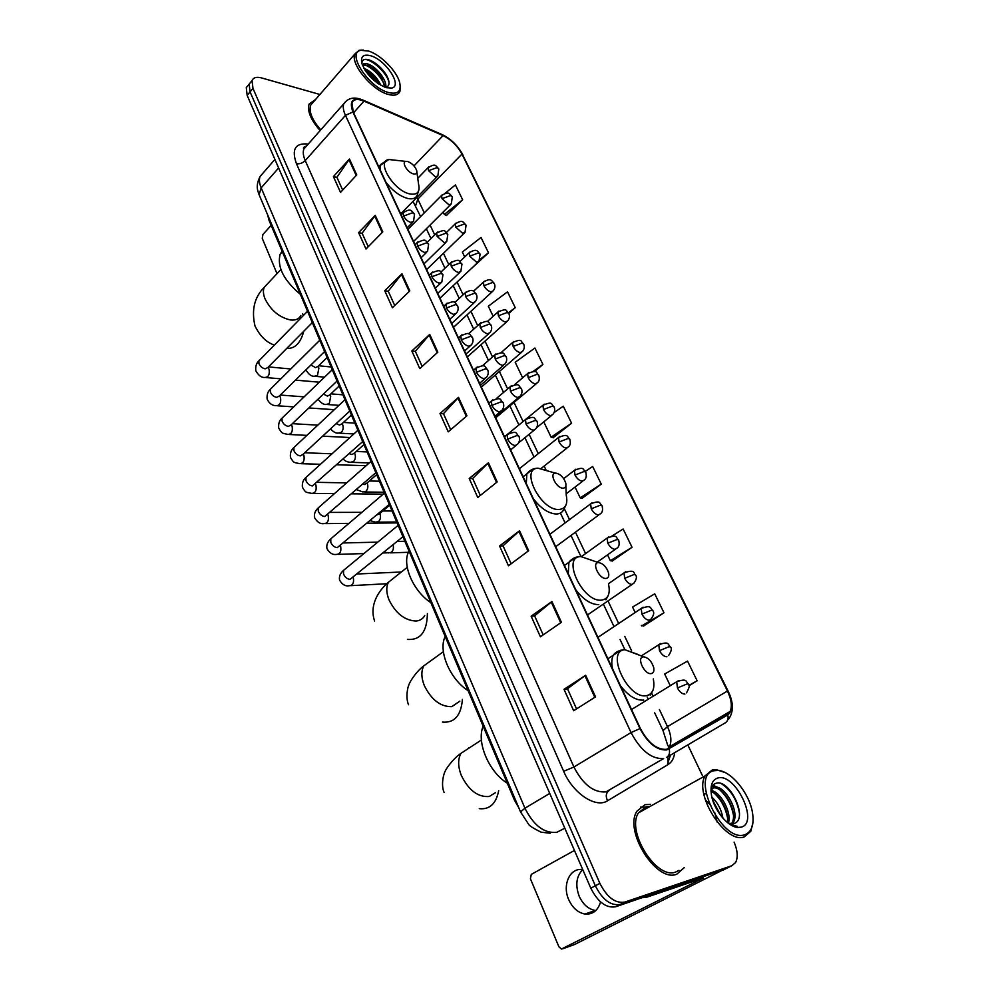 <?xml version="1.0" encoding="UTF-8"?>
<svg xmlns="http://www.w3.org/2000/svg" width="999" height="999" viewBox="0 0 999 999"><rect width="100%" height="100%" fill="white"/><g stroke="black" fill="none" stroke-linecap="round" stroke-linejoin="round"><path stroke-width="1.5" d="M518.806 807.791L514.547 800.349L268.956 220.142L267.645 214.872M248.227 85.252L246.278 87.625L247.165 95.405L590.809 888.186C597.926 902.134 606.193 908.328 615.621 906.767L724.587 869.355M246.278 87.625L251.099 81.743L249.163 84.116L250.062 91.896L595.342 885.801C602.484 899.774 610.764 905.993 620.179 904.432L728.97 867.157M676.81 874.175L684.24 867.644L676.81 874.175C656.405 883.066 623.651 830.856 636.95 811.176C623.651 830.856 656.405 883.066 676.81 874.175M650.411 804.357L645.017 804.682L636.95 811.176L645.017 804.682L650.411 804.357M648.651 807.229L640.684 807.092L648.651 807.229M666.445 749.35C656.793 749.812 648.101 742.869 640.384 728.508L353.284 112.088L351.91 102.822C353.621 99.101 357.642 98.539 363.986 101.124L443.069 135.589C451.098 139.56 457.392 145.729 461.963 154.083L727.447 691.021C731.443 699.5 732.342 706.305 730.119 711.45L727.422 714.41L666.445 749.35M666.72 749.949L727.747 714.934C733.029 710.676 733.041 702.684 727.759 690.958L462.312 154.171C457.617 145.617 451.161 139.298 442.932 135.215L363.861 100.749C352.622 97.015 348.963 100.762 352.897 111.975L639.997 728.583C647.926 743.306 656.83 750.436 666.72 749.949M319.905 94.48L261.551 77.922C256.568 76.623 253.409 77.51 252.048 80.594L249.163 84.116L250.062 91.896L595.342 885.801C602.484 899.774 610.764 905.993 620.179 904.432L727.359 867.969L722.976 870.166M342.669 190.085L336.9 177.273L349.475 159.028L333.404 176.586L340.522 192.395L356.743 174.925L349.475 159.028M336.95 177.397L333.404 176.586M368.219 246.753L362.113 233.217L375.249 215.372L358.616 232.63L365.996 249.026L382.792 231.855L375.249 215.372M362.162 233.329L358.616 232.63M394.705 305.494L388.249 291.184L401.985 273.801L384.752 290.734L392.395 307.729L409.802 290.896L401.985 273.801M388.299 291.283L384.752 290.734M422.177 366.446L415.347 351.298L429.72 334.428L411.85 350.986L419.792 368.619L437.837 352.16L429.72 334.428M415.397 351.398L411.85 350.986M576.56 708.915L567.469 688.748L585.639 675.249L564.023 689.31L573.663 710.739L595.529 696.865L585.639 675.249M567.494 688.798L564.023 689.31M543.181 634.877L534.602 615.846L551.923 601.535L531.143 616.208L540.409 636.8L561.413 622.29L551.923 601.535M534.64 615.908L531.143 616.208M511.138 563.773L503.034 545.816L519.542 530.769L499.562 545.991L508.466 565.771L528.658 550.699L519.542 530.769M503.071 545.891L499.562 545.991M480.332 495.442L472.677 478.484L488.436 462.762L469.205 478.484L477.759 497.502L497.19 481.918L488.436 462.762M472.714 478.558L469.205 478.484M450.699 429.707L443.469 413.686L458.516 397.365L439.985 413.524L448.214 431.83L466.945 415.796L458.516 397.365M443.519 413.786L439.985 413.524M315.634 99.413L309.091 104.071C307.118 111.114 310.801 119.942 320.155 130.569C310.801 119.942 307.118 111.114 309.091 104.071L315.634 99.413M252.048 80.594L252.959 88.362L599.887 883.391C607.067 897.402 615.359 903.645 624.775 902.097L731.768 865.758L735.564 862.574C738.161 857.467 737.662 850.649 734.09 842.107M702.347 775.449L687.799 744.917M508.816 313.436L515.247 307.68L507.517 291.808L488.311 306.218L493.144 316.283M471.765 268.207L488.499 252.809L481.031 237.475L462.35 252.048L464.71 256.98M446.428 215.409L462.649 199.775L455.419 184.94L445.067 193.307M582.18 498.251L601.273 484.14L592.682 466.508L585.302 471.378M612.287 560.988L632.042 547.277L623.139 529.008L611.962 536.026M643.506 626.048L663.985 612.787L654.732 593.818L632.554 607.067L635.152 612.474M689.01 685.739L697.14 680.794L687.537 661.101L664.66 674.025L670.179 685.539M534.477 371.616L542.919 364.448L534.915 348.027L515.184 362.25L522.639 377.809M553.121 437.712L571.578 423.226L563.286 406.218L554.108 412.562M543.768 421.865L551.111 437.187L553.409 437.787M571.578 423.226L551.111 437.187M575.024 487.062L580.194 497.852L582.454 498.301M601.273 484.14L580.194 497.852M607.529 554.857L610.339 560.726L612.562 561.013M632.042 547.277L610.339 560.726M641.37 625.449L643.781 626.061M663.985 612.787L641.608 625.948M697.14 680.794L688.923 685.364M542.919 364.448L533.166 371.391M515.247 307.68L508.429 312.737M488.499 252.809L480.269 259.166M443.156 212.038L444.318 214.448L446.728 215.559M438.149 198.901L437.287 199.775M462.649 199.775L444.318 214.448M595.804 910.564L595.329 910.501C588.349 909.14 582.966 904.395 579.22 896.29C575.149 885.251 576.298 876.373 582.642 869.642M582.779 869.667C570.092 867.207 561.938 884.864 568.731 899.662C572.489 907.854 577.884 912.636 584.89 914.035C592.669 914.684 597.902 910.651 600.586 901.947M721.565 870.641L574.525 944.53M574.45 850.449L531.293 874.375L530.407 878.745L558.878 946.74L561.438 949.038L703.371 877.996L645.991 897.452L642.307 897.664M714.185 770.716C689.273 774.512 721.84 843.593 744.904 834.689C751.86 831.855 754.37 824.387 752.422 812.287C749.188 792.894 730.968 770.816 717.881 770.429L714.185 770.716M725.212 772.602L716.196 769.605L712.312 769.904L705.132 775.848C693.568 794.23 725.886 844.729 744.43 836.812L750.823 831.243L752.996 822.227M650.087 806.418L645.991 806.817L638.448 812.886C625.998 831.343 656.668 880.244 675.799 871.965L678.97 870.341M705.232 799.562L710.863 805.594M714.672 812.474L717.245 822.202M711.9 797.202C717.694 802.522 721.378 809.515 722.926 818.181M712.749 800.249L720.841 815.646M710.976 790.434C720.316 791.42 732.142 812.412 728.346 823.263L733.578 823.626C749.387 820.104 729.969 779.17 716.558 783.166C713.436 783.815 711.575 786.225 710.976 790.384M711.026 791.62C719.742 794.205 729.482 811.95 727.272 822.414M711.026 790.009L714.347 787.299C723.963 784.078 740.484 811.725 733.204 822.589L732.279 823.875M731.805 824.362L731.156 824.912M712.437 788.223L712.886 788.099C722.514 784.864 739.01 812.499 731.718 823.363L731.38 823.888M731.256 824.075L730.731 824.724M704.307 796.153L705.032 793.518M731.068 823.975L728.995 823.738M741.283 827.135C759.49 822.589 734.989 772.289 717.707 778.046C711.975 779.957 709.939 785.901 711.6 795.866C714.21 810.364 727.834 826.872 737.649 827.447L741.283 827.135M730.294 824.625L737.162 826.298L729.769 824.275M735.576 826.348L732.329 825.773M721.865 784.015C731.243 790.371 737.125 800.187 739.51 813.498M712.624 785.714L716.021 787.175M720.217 790.259C726.897 796.515 731.28 804.632 733.353 814.622M714.597 793.556C721.116 799.699 725.399 807.654 727.472 817.444M713.086 801.273L720.267 814.897M712.999 785.226L718.006 787.562M643.319 656.867C636.213 657.317 644.567 674.987 651.273 673.588C653.533 673.064 654.345 671.053 653.708 667.582C651.685 661.35 648.376 657.779 643.781 656.842L643.319 656.867M483.179 726.223C476.198 741.745 488.736 771.902 507.28 783.166M598.463 562.587L598.426 562.587C591.296 562.549 599.225 579.233 606.006 578.446C608.366 578.109 609.215 576.261 608.578 572.902C606.455 566.82 603.084 563.374 598.463 562.587M445.204 636.5C437.899 650.474 449.812 679.145 468.131 690.684M555.894 473.114L555.407 473.126C548.863 473.364 556.493 488.436 563.049 488.174C565.496 488.012 566.396 486.313 565.759 483.079C563.723 477.435 560.439 474.113 555.894 473.114M409.028 551.061L408.878 551.361C401.586 564.035 412.949 590.996 430.881 602.672M407.617 161.488L405.806 161.401C401.111 162.05 407.729 172.79 413.536 173.926C416.221 174.4 417.257 173.264 416.67 170.504C414.935 166.134 411.913 163.137 407.617 161.488M282.118 251.224L280.132 254.258C276.948 266.895 283.691 280.244 300.362 294.33M271.166 225.362L262.887 234.515L262.25 238.411L277.01 273.651M368.531 51.036L360.776 50.325C345.979 52.585 368.806 87.587 388.461 92.52C397.802 94.718 401.536 91.371 399.65 82.492C396.865 71.104 380.669 54.695 368.531 51.036M363.399 50.062L359.178 50.225L354.857 54.021C350.162 63.786 372.028 90.297 388.136 94.381C394.405 96.104 398.339 95.042 399.962 91.209L400.199 85.315M313.511 101.873L310.614 105.232C308.753 111.776 312.138 119.98 320.779 129.87M363.936 68.357L364.76 68.644C371.778 71.916 377.16 77.497 380.919 85.365M365.085 70.292C370.105 72.964 374.4 77.01 377.947 82.442L378.921 84.153M382.342 79.058L381.868 78.259C377.784 72.078 373.039 67.782 367.632 65.36L362.412 65.06C363.336 63.324 365.397 63.049 368.594 64.261C376.835 67.17 387.749 81.244 385.602 87.475M381.868 78.259L384.827 87.2M386.113 87.637L391.67 88.074C402.884 86.164 385.901 60.002 370.816 55.807C363.374 53.859 360.402 56.444 361.913 63.561C366.533 74.775 374.6 82.805 386.113 87.637M385.876 87.562C389.972 85.877 390.06 81.568 386.138 74.613C381.618 67.77 376.248 62.987 370.055 60.265L368.231 59.678C364.285 58.779 362.175 59.89 361.888 63.012M364.822 59.441C371.853 59.403 385.964 71.778 388.973 81.955M364.523 64.623C373.251 68.519 379.957 75.312 384.652 84.977M366.096 71.791L377.547 83.217M371.678 60.976C377.697 64.485 382.717 69.368 386.738 75.649M368.544 65.747C374.138 69.168 378.808 73.739 382.567 79.458M385.789 86.351L386.076 87.512M365.11 70.33L378.596 83.554M515.422 799.824L514.547 800.349M269.58 219.443L268.956 220.142M263.199 172.889L260.09 176.461C258.916 179.483 259.278 183.279 261.176 187.849L524.925 808.191C533.691 825.574 544.318 833.616 556.805 832.304L564.81 828.208M549.737 793.418L524.925 808.191L520.566 811.962L259.253 195.055M615.621 906.767L624.775 902.097M590.809 888.186L599.887 883.391M247.165 95.405L252.959 88.362M274.912 159.428L260.09 176.461C255.207 186.313 257.854 190.784 259.091 194.68L261.176 187.849L278.621 167.969M674.712 752.634C674.013 758.253 671.827 762.2 668.169 764.497L607.567 800.761C595.928 808.641 572.939 793.443 563.661 771.29L296.453 163.711C299.7 164.148 302.622 163.112 305.232 160.577L573.913 767.007C583.029 784.54 593.706 792.844 605.956 791.882L663.648 758.566C651.56 759.228 640.684 750.574 631.043 732.579L639.997 728.583M296.453 163.711C291.346 149.288 295.279 142.732 308.266 144.043M306.943 145.542L303.871 149.026C302.747 152.035 303.209 155.894 305.232 160.577L345.454 115.36C343.306 110.614 342.744 106.768 343.768 103.809L346.878 100.4M727.747 714.934C728.658 718.468 727.821 721.091 725.262 722.839L666.62 757.404C669.28 755.594 670.129 752.796 669.155 749.013M670.354 746.241L670.504 747.464M670.541 755.094L667.632 763.423M303.921 147.215L305.282 147.427M728.596 719.18C733.766 711.825 733.616 702.497 728.146 691.183L727.759 690.958M462.312 154.171L728.109 691.108M442.932 135.215L441.633 134.378M363.861 100.749L362.587 99.912M352.897 111.975L345.454 115.36L631.043 732.579L573.913 767.007L563.661 771.29M731.768 865.758L727.359 867.969M674.912 744.904L674.987 743.543M668.169 764.497L667.856 756.668M607.567 800.761C605.469 796.353 605.943 792.981 608.99 790.659M461.963 154.083L417.807 199.138L416.895 197.377M443.069 135.589L414.011 165.909M363.986 101.124L353.596 112.762M667.657 749L669.392 746.802C671.852 741.645 671.216 734.914 667.494 726.623L659.39 709.502M727.447 691.021L667.494 726.623L663.049 730.606M653.034 696.091L651.61 693.069M631.618 650.836L624.775 636.375M618.668 623.488L607.991 600.911M585.589 553.583L575.449 532.167M569.517 519.63L564.335 508.691M546.003 469.967L544.155 466.058M538.274 453.646L529.12 434.29M523.064 421.516L514.035 402.422M507.642 388.923L499.388 371.491M492.507 356.943L485.014 341.121M477.659 325.574L470.904 311.313M463.086 294.78L457.055 282.043M448.776 264.573L443.444 253.296M434.74 234.902L430.082 225.062M424.3 212.849L417.807 199.138L415.559 205.856M457.917 397.939L466.321 416.321M487.812 463.324L496.553 482.43M518.893 531.306L527.996 551.198M551.248 602.047L560.714 622.764M584.939 675.724L594.805 697.327M429.145 335.015L437.237 352.709M401.436 274.4L409.228 291.446M374.725 215.996L382.242 232.417M348.976 159.665L356.218 175.499M700.336 878.87L700.674 879.607M652.26 894.267L645.991 897.452M562.537 948.85L574.937 944.38M645.579 897.527L651.46 894.542M495.554 792.619L489.235 796.503C477.972 797.339 468.681 790.346 461.338 775.499C457.917 766.645 457.779 759.252 460.939 753.358L481.406 739.997M498.676 790.696C496.091 803.77 489.622 809.752 479.27 808.653M637.512 654.27L624.974 649.737C605.082 650.699 627.921 699.837 646.615 695.629C652.822 694.03 655.057 688.461 653.296 678.92M620.841 650.162L613.236 655.282C611.588 658.766 611.363 663.249 612.549 668.743M620.441 685.689C628.321 695.916 636.076 700.711 643.693 700.087M468.893 747.689L469.817 747.564M459.84 701.173L451.773 706.668C440.497 706.805 431.343 699.775 424.3 685.564C421.241 677.709 421.066 671.141 423.788 665.858L431.493 660.289M462.412 699.412C461.063 715.584 454.42 723.139 442.457 722.065M591.57 560.214L580.943 556.605C561.026 556.243 582.692 602.622 601.573 600.124C608.054 599.05 610.401 593.893 608.641 584.677M575.624 557.38L568.906 562.287L568.281 573.713M575.774 589.785C583.428 599.687 591.108 604.632 598.801 604.62M424.725 615.571C422.889 618.831 420.005 620.654 416.071 621.041C404.795 620.529 395.779 613.473 389.011 599.862C386.263 592.882 386.064 587.012 388.399 582.292L395.017 577.047M427.385 613.561C427.085 631.743 420.442 640.359 407.455 639.41M546.878 470.417L537.986 468.194C519.692 468.618 540.584 510.539 558.828 509.49C565.546 508.916 568.019 504.195 566.258 495.304L565.871 485.951M532.692 469.23L526.848 473.851L526.298 483.553M533.391 498.801C540.846 508.416 548.439 513.486 556.181 514.01C559.865 513.936 562.437 512.362 563.911 509.303L566.196 504.52M300.836 315.472C299.063 319.018 295.629 320.517 290.547 319.98C279.37 317.47 270.854 310.402 265.01 298.788C263.174 294.205 262.924 290.359 264.26 287.275L267.632 283.666M302.635 313.636L303.309 315.572M303.796 331.206C300.587 343.107 294.892 348.851 286.738 348.426M395.504 160.252L388.836 159.503C375.661 161.189 393.906 191.059 410.002 193.956C417.37 195.117 420.229 191.908 418.593 184.328L416.87 171.94M386.163 160.851L380.482 164.61L380.119 169.693M385.976 182.28C392.682 190.909 399.962 196.303 407.804 198.489C412.662 199.475 415.796 198.364 417.207 195.13L419.105 188.936M507.629 439.148C509.652 442.907 512.187 445.042 515.209 445.554L517.544 444.243C519.605 441.808 520.079 439.198 518.968 436.388L517.145 435.464L507.629 439.148L507.08 434.602C518.081 429.945 515.372 433.466 518.906 436.238M345.08 569.093L343.556 570.354L343.519 574C344.98 577.322 347.153 579.095 350.037 579.32L402.947 536.7M353.284 577.522C354.208 582.917 352.772 585.664 348.963 585.764C345.279 586.401 342.158 584.527 339.573 580.132C338.898 576.548 340.222 573.289 343.556 570.354L398.139 525.337M508.653 433.341L504.495 436.75M491.87 405.382C493.868 409.066 496.391 411.201 499.413 411.788L501.81 410.502C503.796 408.104 504.245 405.519 503.159 402.759L501.311 401.76L491.87 405.382L491.346 401.036C502.285 396.341 499.512 399.8 503.096 402.597M332.23 537.612L330.806 538.823L330.781 542.32C332.217 545.579 334.39 547.34 337.262 547.627L389.285 504.408M340.384 545.604L340.609 546.191C341.508 551.573 340.072 554.32 336.288 554.42C332.704 555.019 329.595 553.084 326.96 548.626C326.273 545.054 327.56 541.795 330.806 538.823L384.478 493.069M492.807 399.812L488.848 403.171M476.436 372.265C478.396 375.886 480.894 378.022 483.928 378.671L486.376 377.422C488.311 375.062 488.736 372.515 487.662 369.792L485.789 368.706L476.436 372.265L475.924 368.132C486.738 363.411 483.928 366.745 487.599 369.63M319.618 506.693L318.281 507.867L318.269 511.188C319.692 514.398 321.84 516.171 324.712 516.508L375.861 472.702M327.797 514.547L328.159 515.409C329.046 520.791 327.597 523.526 323.838 523.626C320.254 524.138 317.17 522.152 314.573 517.669C313.873 514.123 315.11 510.851 318.281 507.867L371.066 461.376M477.285 366.945L473.526 370.242M461.301 339.81C463.236 343.369 465.709 345.504 468.743 346.203L471.241 345.005C473.114 342.657 473.526 340.147 472.477 337.462L470.579 336.313L461.301 339.81L460.789 335.851C471.553 331.106 468.681 334.378 472.39 337.3M307.23 476.311L305.981 477.435L305.981 480.619C307.38 483.766 309.515 485.539 312.387 485.926L362.687 441.583M315.422 484.053L315.934 485.152C316.795 490.534 315.347 493.281 311.613 493.369C305.756 492.07 305.931 493.281 302.41 487.25C301.973 483.054 303.159 479.782 305.981 477.435L357.904 430.269M462.075 334.715L458.479 337.949M446.453 307.967C448.351 311.476 450.824 313.599 453.846 314.373L456.393 313.211C458.216 310.889 458.616 308.404 457.567 305.756L455.656 304.533L446.453 307.967L445.966 304.195C457.08 299.113 454.283 303.434 457.492 305.582M295.067 446.453L293.906 447.54L293.906 450.586C295.279 453.683 297.402 455.444 300.274 455.881L302.722 454.595L349.762 411.039M303.259 454.095L303.921 455.432C304.745 460.814 303.309 463.548 299.6 463.636C293.906 462.25 294.043 463.548 290.447 457.367C290.022 453.096 291.171 449.825 293.906 447.54L344.967 399.712M447.152 303.097L443.731 306.281M431.893 276.748C433.766 280.182 436.213 282.317 439.248 283.142L441.833 282.018L442.957 274.663L441.021 273.364L431.893 276.748L431.418 273.127C442.47 268.032 439.597 272.277 442.869 274.488M283.117 417.107L282.03 418.156L282.043 421.066C283.391 424.113 285.502 425.874 288.374 426.361L290.859 425.099L337.063 381.031M291.296 424.675L292.108 426.223C292.919 431.593 291.483 434.315 287.799 434.415C282.105 432.917 282.267 434.215 278.696 427.997C278.284 423.651 279.395 420.379 282.03 418.156L332.267 369.705M432.517 272.078L429.258 275.212M417.607 246.116C419.455 249.5 421.89 251.623 424.912 252.497L427.547 251.436L428.608 244.156L426.66 242.794L417.607 246.116L417.145 242.657C427.447 237.812 424.775 240.971 428.521 243.968M271.366 388.274L270.367 389.273L270.379 392.058C271.716 395.055 273.813 396.815 276.673 397.352L279.196 396.103L324.588 351.561M279.533 395.779L280.494 397.502C281.281 402.859 279.857 405.594 276.199 405.694C272.265 405.706 269.243 403.521 267.145 399.125C266.708 394.817 267.782 391.533 270.367 389.273L319.792 340.222M418.169 241.646L415.06 244.718M403.596 216.059C405.407 219.38 407.829 221.516 410.851 222.44L413.536 221.416L414.535 214.211L412.562 212.787L403.596 216.059L403.134 212.75C410.689 208.054 410.964 210.29 414.448 214.023M259.84 359.915L258.891 360.876L258.916 363.549C260.227 366.496 262.312 368.256 265.172 368.831L267.732 367.62L312.325 322.602M267.944 367.395L269.081 369.268C269.842 374.625 268.419 377.347 264.797 377.46C261.526 377.759 258.529 375.524 255.794 370.741C255.369 366.346 256.393 363.062 258.891 360.876L307.53 311.263M404.096 211.788L401.123 214.797M526.011 423.963C528.009 427.609 530.457 429.695 533.366 430.232L535.589 429.021C537.624 426.623 538.099 424.038 536.987 421.278L535.277 420.379L526.011 423.963L525.449 419.543C536.226 415.06 533.503 418.519 536.925 421.128M393.019 544.792C393.868 547.914 393.331 550.412 391.421 552.297L388.499 552.922L384.066 552.085M526.885 418.381L508.916 433.179M510.477 391.183C512.437 394.767 514.885 396.865 517.794 397.465L520.067 396.278C522.04 393.906 522.489 391.358 521.403 388.636L519.667 387.674L510.477 391.183L509.927 386.963C520.654 382.43 517.869 385.851 521.328 388.486M376.685 515.022L379.408 513.811L389.622 505.207M379.87 513.424L380.095 513.973C380.969 517.07 380.457 519.592 378.559 521.528L375.599 522.177L370.017 520.641M511.276 385.839L496.191 398.676M495.242 359.041C497.177 362.562 499.6 364.647 502.509 365.309L504.845 364.16C506.768 361.825 507.192 359.303 506.118 356.618L504.358 355.582L495.242 359.041L494.705 355.007C506.093 350.224 502.884 354.52 506.043 356.468M362.724 484.14L364.435 484.527L366.67 483.304L376.673 474.612M367.07 482.954L367.432 483.778C368.294 486.825 367.794 489.335 365.921 491.296L362.937 491.97L356.431 489.622M495.979 353.908L482.43 365.796M480.307 327.51C482.205 330.969 484.615 333.054 487.524 333.778L489.897 332.667C491.77 330.344 492.182 327.859 491.121 325.212L489.335 324.101L480.307 327.51L479.782 323.651C490.409 319.043 487.487 322.365 491.046 325.05M349.263 453.646L351.873 454.533L354.158 453.334L363.948 444.567M354.483 453.047L354.982 454.095C355.831 457.105 355.332 459.602 353.496 461.588L350.499 462.287C347.24 462.087 344.842 461.001 343.269 459.028M480.969 322.59L468.543 333.828M465.646 296.566C467.507 299.975 469.905 302.06 472.827 302.834L475.237 301.76C477.06 299.463 477.447 297.015 476.411 294.393L474.6 293.219L465.646 296.566L465.134 292.869C472.889 288.349 473.089 290.809 476.323 294.23M336.176 423.613L339.548 425.062L341.858 423.888L351.448 415.035M342.108 423.663L342.744 424.937C343.581 427.897 343.094 430.382 341.283 432.38L338.274 433.116C336.001 433.416 333.404 432.005 330.482 428.883M466.233 291.858L454.695 302.61M451.248 266.209C453.096 269.555 455.482 271.641 458.391 272.465L460.851 271.428L461.963 264.161L460.139 262.912L451.248 266.209L450.761 262.662C460.926 258.004 458.304 261.189 461.888 263.986M323.401 394.043L327.422 396.091L329.77 394.942L339.173 386.026M329.932 394.792L330.719 396.266L329.283 403.671L326.248 404.433C323.726 404.795 320.979 403.034 318.032 399.175M451.785 261.688L440.946 272.09M437.137 236.413L444.23 242.657L446.728 241.671L447.789 234.465L445.954 233.167L437.137 236.413L436.65 233.017C446.79 228.334 444.08 231.481 447.702 234.29M310.939 364.96L315.497 367.62L317.894 366.496L327.098 357.505M317.957 366.433L318.893 368.069L317.47 375.449L314.448 376.236C311.513 376.586 308.679 374.463 305.919 369.88M437.612 232.08L427.322 242.22M678.771 680.469L676.698 681.743L677.434 687.949C679.682 692.032 682.167 694.068 684.902 694.055M677.434 687.949L687.087 683.94L688.473 684.14C690.084 684.59 689.435 687.487 686.525 692.831M660.751 643.468L658.778 644.73L659.49 650.649C661.688 654.657 664.173 656.693 666.92 656.768M659.49 650.649L669.055 646.715L670.479 647.015C672.052 648.326 671.428 651.173 668.618 655.531M641.907 614.11C644.08 618.044 646.54 620.092 649.3 620.229L651.061 619.005C653.833 615.272 654.432 612.474 652.846 610.626L651.398 610.239L641.907 614.11L641.221 608.466C652.11 604.47 649.812 608.216 652.809 610.539M643.094 607.217L597.926 637.362M624.687 578.296C626.81 582.167 629.258 584.215 632.03 584.427L633.853 583.216C636.538 579.47 637.112 576.735 635.576 574.987L634.078 574.5L624.687 578.296L624.013 572.914C636.513 568.381 633.241 574.4 635.526 574.875M625.786 571.69L608.628 583.578M607.792 543.206C609.889 547.002 612.325 549.05 615.097 549.338L616.995 548.126C619.105 546.765 619.655 544.068 618.643 540.034L617.12 539.472L607.792 543.206L607.142 538.061C618.044 533.941 615.434 537.562 618.581 539.922M608.828 536.863L581.418 556.593M591.246 508.803C593.306 512.537 595.729 514.572 598.501 514.935L600.461 513.748C602.522 512.362 603.046 509.702 602.035 505.781L600.486 505.132L591.246 508.803L590.609 503.883C601.448 499.712 598.788 503.271 601.972 505.656M592.195 502.709L549.912 534.265M575.012 475.062C577.035 478.733 579.445 480.781 582.23 481.206L584.24 480.032C586.251 478.621 586.75 475.999 585.751 472.19L584.178 471.466L575.012 475.062L574.4 470.367C584.852 466.083 582.554 469.63 585.689 472.052M575.899 469.218L563.686 478.646M559.103 441.983C561.088 445.591 563.486 447.639 566.283 448.126L568.344 446.978C570.304 445.529 570.779 442.957 569.78 439.235L568.194 438.449L559.103 441.983L558.503 437.487C568.906 433.166 566.545 436.663 569.717 439.098M559.915 436.376L519.393 468.731M543.481 409.528C545.442 413.074 547.827 415.122 550.624 415.671L552.734 414.548C554.77 412.187 555.219 409.64 554.12 406.918L552.509 406.056L543.481 409.528L542.907 405.232C553.471 400.899 550.724 404.308 554.058 406.78M544.23 404.158L527.172 418.206M528.171 377.697C530.094 381.181 532.467 383.229 535.264 383.841L537.437 382.742C539.298 381.256 539.747 378.733 538.761 375.212L537.112 374.275L528.171 377.697L527.597 373.589C538.823 369.006 535.676 373.276 538.686 375.062M528.846 372.54L514.535 384.702M513.136 346.453C515.034 349.887 517.395 351.935 520.204 352.597L522.415 351.536C524.325 349.225 524.75 346.74 523.676 344.093L522.015 343.094L513.136 346.453L512.587 342.52C523.014 338.124 520.167 341.383 523.601 343.943M513.761 341.508L500.924 352.759M498.389 315.796C500.262 319.168 502.597 321.216 505.407 321.94L507.667 320.916C509.527 318.619 509.927 316.171 508.878 313.561L507.192 312.487L498.389 315.796L497.852 312.025C508.241 307.605 505.319 310.826 508.803 313.399M498.951 311.051L487.187 321.666M483.916 285.714C485.751 289.023 488.086 291.059 490.896 291.833L493.194 290.846C495.005 288.586 495.392 286.164 494.343 283.579L492.644 282.455L483.916 285.714L483.391 282.093C491.071 277.697 491.146 280.195 494.268 283.416M484.415 281.156L473.501 291.283M469.705 256.169L476.635 262.287L478.983 261.338L480.082 254.146L478.359 252.959L469.705 256.169L469.193 252.697C477.41 247.927 477.285 251.436 479.995 253.971M470.154 251.798L459.89 261.576M455.744 227.16L462.649 233.279L465.022 232.367L466.071 225.237L464.335 224.001L455.744 227.16L455.244 223.838C462.799 219.418 462.724 221.741 465.984 225.062M456.143 222.964L446.416 232.492M442.033 198.664L448.901 204.783L451.311 203.908L452.31 196.853L450.561 195.567L442.033 198.664L441.546 195.479C449.263 191.021 448.851 193.369 452.235 196.678M442.395 194.643L407.904 229.37M428.571 170.679L435.402 176.786L437.849 175.961L438.798 168.968L437.038 167.62L428.571 170.679L428.096 167.62C435.889 163.137 435.264 165.497 438.711 168.794M428.883 166.821L417.757 178.309M550.212 833.228L541.146 832.192C533.229 828.296 528.995 825.574 528.459 824.038L520.566 811.962M306.518 146.029C303.696 146.99 302.822 147.989 303.871 149.026L343.768 103.809C348.189 97.677 354.707 96.478 363.299 100.225L442.357 134.69C451.036 138.973 457.854 145.667 462.837 154.783M673.039 745.991L672.951 744.73M730.119 711.45L669.392 746.802L667.819 745.654L662.986 730.494L654.495 712.474M648.176 699.075L647.202 697.027M624.85 649.612L620.067 639.472M613.998 626.61L603.371 604.083M580.968 556.568L571.003 535.452M565.097 522.927L560.427 513.036M534.028 457.043L524.912 437.724M518.893 424.962L509.902 405.894M503.546 392.407L495.329 375M488.486 360.477L481.031 344.68M473.701 329.146L466.995 314.91M459.203 298.401L453.209 285.677M444.967 268.219L439.66 256.968M430.994 238.599L426.361 228.771M420.604 216.571L413.012 201.336M595.329 910.501L584.89 914.035M638.448 812.886L705.132 775.848M731.718 823.363L733.204 822.589M730.831 823.85L735.077 826.086M735.439 826.273L737.649 827.447M717.881 770.429L716.196 769.605M607.892 658.766L613.236 655.282C615.259 652.135 619.043 650.249 624.612 649.612L643.781 656.842M650.187 695.192L652.31 691.645M444.105 792.507C440.459 784.24 444.23 772.239 445.104 771.54C444.942 770.566 451.948 759.54 460.939 753.358M443.369 651.698L423.788 665.858C415.06 672.452 408.728 683.865 408.866 685.014C407.929 686.301 405.282 697.24 408.541 704.757M598.426 562.587L580.943 556.605C576.036 556.48 572.027 558.379 568.906 562.287L564.46 565.496M605.943 599.75L608.191 595.566M407.23 567.357L388.399 582.292C378.234 590.871 369.243 605.357 374.588 621.028M555.407 473.126L537.986 468.194C533.404 468.269 529.682 470.154 526.848 473.851L523.139 476.785M280.869 269.543L264.26 287.275C254.42 297.165 251.323 310.052 254.982 325.949C259.94 336.051 266.408 342.42 274.375 345.092M405.806 161.401L388.836 159.503L378.658 166.558M280.132 254.258L282.38 251.848M357.167 574L401.398 571.99M510.614 449.887L516.008 445.504M350.924 585.664L386.825 583.741M343.531 542.957L377.747 542.145M494.955 416.271L500.362 411.713M338.149 554.37L363.911 553.558M382.992 552.959L387.125 552.834M330.257 512.4L361.888 512.337M479.607 383.316L485.027 378.596M325.599 523.613L348.926 523.376M366.97 523.201L397.115 522.902M317.32 482.342L346.653 482.879M464.56 350.999L469.98 346.129M313.261 493.394L334.453 493.618M351.623 493.806L383.216 494.143M304.695 452.772L331.993 453.808M449.8 319.318L455.232 314.285M301.161 463.686L320.467 464.285M336.863 464.785L366.171 465.684M292.357 423.676L317.819 425.137M435.327 288.224L440.746 283.067M289.26 434.49L306.893 435.377M322.627 436.163L349.912 437.525M280.269 395.055L304.108 396.865M421.116 257.742L426.536 252.422M277.572 405.794L293.706 406.893M308.841 407.942L334.315 409.69M268.444 366.895L290.796 368.993M305.419 370.367L306.106 370.429M407.192 227.809L412.587 222.365M266.084 377.572L280.869 378.846M295.479 380.119L319.318 382.192M397.115 541.458L404.895 541.271M390.472 552.859L408.429 552.297M518.581 442.882L534.165 430.182M382.754 510.988L392.058 510.976M377.46 522.165L396.728 521.99M495.342 417.082L518.731 397.402M369.33 480.994L379.458 481.193M364.685 491.995L384.128 492.232M480.519 385.277L503.596 365.247M356.231 451.473L367.07 451.91M352.135 462.35L369.33 462.912M465.984 354.071L488.736 333.703M343.431 422.44L354.882 423.126M339.81 433.191L353.858 433.941M451.723 323.439L474.15 302.759M330.906 393.868L342.894 394.817M327.709 404.545L338.948 405.344M437.724 293.381L459.84 272.402M318.644 365.759L331.119 366.983M315.809 376.361L324.538 377.16M423.976 263.873L445.779 242.595M631.543 709.527L676.698 681.743C687.724 677.909 685.551 681.78 688.436 684.065M641.408 655.868L658.778 644.73C669.73 640.821 667.507 644.617 670.441 646.927M587.487 614.947L632.08 584.427M597.24 562.162L615.309 549.325M555.706 546.715L598.876 514.91M566.196 493.806L582.754 481.168M541.233 468.356L566.933 448.076M536.6 427.709L551.423 415.621M495.691 417.844L536.201 383.791M481.368 387.1L521.253 352.547M467.32 356.93L506.58 321.878M453.521 327.297L492.17 291.783M439.96 298.189L478.034 262.238M426.648 269.593L464.135 233.229M413.561 241.508L450.487 204.745M400.711 213.911L437.075 176.761M360.776 50.325L359.178 50.225M310.614 105.232L354.857 54.021M386.176 87.662L391.67 88.074M386.138 74.613L386.775 75.699M378.346 83.117L377.947 82.442"/></g></svg>
